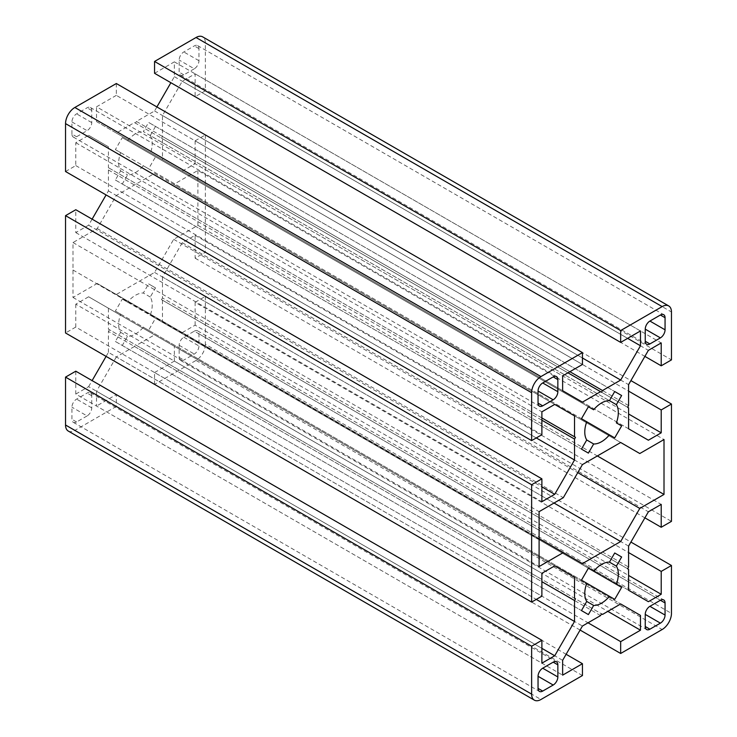 <?xml version="1.0" encoding="UTF-8"?>
<svg xmlns="http://www.w3.org/2000/svg" width="737" height="737" viewBox="0 0 737 737"><rect width="100%" height="100%" fill="white"/><g stroke="black" fill="none" stroke-linecap="round" stroke-linejoin="round"><path stroke-width="0.55" stroke-dasharray="3.69 2.76" d="M155.535 126.423L150.256 135.562L609.444 400.661L143.337 131.564L148.607 122.425L614.713 391.531L148.607 122.425M150.256 135.562A23.731 13.699 -60 0 1 150.256 153.775L155.535 156.824L148.607 168.81L143.337 165.761A23.731 13.699 -60 0 1 127.556 174.872L122.287 184.01L115.368 180.012L120.638 170.873A23.731 13.699 -60 0 1 120.638 152.66L115.368 149.611L122.287 137.626L593.663 409.772M127.556 140.675A23.731 13.699 -60 0 1 143.337 131.564M122.287 137.626L155.535 156.824M115.368 149.611L581.465 418.717M120.638 152.66L143.337 165.761M120.638 170.873L127.556 174.872M115.368 180.012L581.465 449.109M122.287 184.01L588.393 453.108M148.607 168.81L614.713 437.907M150.256 153.775L588.393 406.732M194.292 68.79L183.808 74.842A6.596 3.805 -60 0 1 180.51 75.165A6.596 3.805 -60 0 1 179.146 72.152L179.146 60.038A6.596 3.805 -60 0 1 183.808 51.968L194.292 45.915A6.596 3.805 -60 0 1 197.59 45.583A6.596 3.805 -60 0 1 198.953 48.605L198.953 60.71A6.596 3.805 -60 0 1 194.292 68.79L179.146 60.038M194.292 331.162A6.596 3.805 -60 0 1 197.59 330.839A6.596 3.805 -60 0 1 198.953 333.852L198.953 345.966A6.596 3.805 -60 0 1 194.292 354.036L183.808 360.089A6.596 3.805 -60 0 1 180.51 360.421A6.596 3.805 -60 0 1 179.146 357.399L179.146 345.294A6.596 3.805 -60 0 1 183.808 337.214L194.292 331.162L660.398 600.268L198.953 333.852M71.94 134.042L71.94 121.937A6.596 3.805 -60 0 1 76.602 113.857L87.095 107.805A6.596 3.805 -60 0 1 90.384 107.482A6.596 3.805 -60 0 1 91.757 110.495L91.757 122.609A6.596 3.805 -60 0 1 87.095 130.679L76.602 136.732A6.596 3.805 -60 0 1 73.304 137.064A6.596 3.805 -60 0 1 71.94 134.042L76.602 136.732M148.607 330.268L143.337 327.228A23.731 13.699 -60 0 1 127.556 336.339L122.287 345.469L115.368 341.471L120.638 332.341A23.731 13.699 -60 0 1 120.638 314.119L115.368 311.078L122.287 299.093L127.556 302.133A23.731 13.699 -60 0 1 143.337 293.022L148.607 283.892L155.535 287.891L150.256 297.02A23.731 13.699 -60 0 1 150.256 315.243L155.535 318.283L148.607 330.268L614.713 599.374M155.535 318.283L588.393 568.19L150.256 315.243M150.256 297.02L143.337 293.022M155.535 287.891L148.607 283.892M127.556 302.133L593.663 571.239M122.287 299.093L588.393 568.19M115.368 311.078L581.465 580.176M120.638 314.119L143.337 327.228M120.638 332.341L127.556 336.339M115.368 341.471L581.465 610.577M122.287 345.469L588.393 614.575M197.903 170.44L197.903 225.338L173.683 239.322L154.577 272.423L116.326 294.505L97.22 283.469L72.991 297.453L72.991 242.556L97.22 228.571L116.326 195.471L154.577 173.388L173.683 184.425L197.903 170.44L664.009 439.547M173.683 184.425L639.78 453.531M154.577 173.388L620.674 442.495M116.326 195.471L582.423 464.577M97.22 228.571L563.317 497.678M72.991 242.556L539.097 511.662M72.991 297.453L539.097 566.56M97.22 283.469L539.097 538.59M116.326 294.505L582.423 563.612M154.577 272.423L554.021 503.039M173.683 239.322L577.78 472.629M197.903 225.338L597.357 455.954M87.095 415.935L76.602 421.988A6.596 3.805 -60 0 1 73.304 422.31A6.596 3.805 -60 0 1 71.94 419.298L71.94 407.183A6.596 3.805 -60 0 1 76.602 399.113L87.095 393.061A6.596 3.805 -60 0 1 90.384 392.729A6.596 3.805 -60 0 1 91.757 395.751L91.757 407.856A6.596 3.805 -60 0 1 87.095 415.935L71.94 407.183M116.335 83.521L116.335 95.359L582.442 364.465M116.335 95.359L96.529 106.801L562.635 375.898M567.941 372.83L134.475 122.563L116.326 133.047L96.529 121.614L96.529 106.801M96.529 121.614L562.635 390.711M116.326 133.047L582.423 402.144M134.475 122.563L601.549 392.231M156.898 106.939L154.577 110.965L136.428 121.439L135.451 123.134M136.428 121.439L569.904 371.697M154.577 110.965L582.442 357.989M154.558 73.295L174.365 61.853L174.365 76.676L170.883 82.719M174.365 76.676L627.638 338.366M174.365 61.853L640.471 330.959M628.587 405.58L162.481 136.483L162.481 115.525L182.279 81.236L195.112 73.829L195.112 96.704L205.365 90.789L205.365 42.884A13.183 7.61 120 0 0 202.638 36.85M205.365 90.789L671.462 359.886M195.112 96.704L644.893 356.386M195.112 73.829L661.209 342.935M182.279 81.236L648.385 350.342M162.481 115.525L628.587 384.631M162.481 136.483L161.504 138.178L627.602 407.275M628.587 428.796L162.481 159.689L162.481 138.74L161.504 138.178M162.481 138.74L628.587 407.837M162.481 159.689L648.385 440.219M182.279 171.122L195.112 163.715L628.587 413.982M195.112 163.715L195.112 140.841L628.587 391.107M195.112 140.841L205.365 134.917L630.909 380.605M205.365 134.917L205.365 252.247L671.462 521.354M628.587 546.089L162.481 276.992L182.279 242.703L195.112 235.296L195.112 258.171L205.365 252.247M195.112 258.171L644.893 517.844M195.112 235.296L661.209 504.394M182.279 242.703L648.385 511.8M162.481 276.992L162.481 297.941L628.587 567.048M162.481 297.941L161.504 299.637L627.602 568.743M628.587 569.305L161.504 299.637M162.481 300.208L162.481 321.157L628.587 590.254M162.481 321.157L648.385 601.687M182.279 332.58L195.112 325.174L628.587 575.44M195.112 325.174L195.112 302.299L628.587 552.566M195.112 302.299L205.365 296.385L630.909 542.063M205.365 296.385L205.365 344.28L671.462 613.387M580.102 630.061L154.558 384.382L196.042 360.43A13.183 7.61 120 0 0 205.365 344.28M154.558 384.382L154.558 372.535L588.034 622.802M154.558 372.535L174.365 361.102L607.841 611.369M174.365 361.102L174.365 346.289L620.674 603.953L154.577 334.856L136.428 345.331L602.525 614.437M174.365 346.289L154.577 334.856M136.428 345.331L601.549 613.866M600.572 615.561L134.475 346.464L135.451 344.769M134.475 346.464L116.326 356.938L582.423 626.035M116.326 356.938L96.529 391.227L562.635 660.324M96.529 391.227L96.529 406.041L562.635 675.147M582.442 675.543L116.335 406.446L116.335 394.608L96.529 406.041M116.335 394.608L566.117 654.281M116.335 406.446L74.852 430.399L540.958 699.496M68.265 431.053A13.183 7.61 120 0 0 74.852 430.399M75.791 371.19L75.791 394.065L541.888 663.171M75.791 394.065L88.615 386.658L541.888 648.348M88.615 386.658L92.107 380.614M106.091 356.395L108.413 352.369L536.278 599.402M108.413 352.369L108.413 331.42L541.888 581.686M108.413 331.42L109.398 329.725L541.888 579.42L108.413 329.163L108.413 308.204L554.721 565.878L88.615 296.781L75.791 304.188L541.888 573.285M109.398 329.725L108.413 329.163M108.413 308.204L88.615 296.781M75.791 304.188L75.791 327.062L541.888 596.159M75.791 327.062L65.538 332.977M92.107 219.156L88.615 225.2L75.791 232.606L75.791 209.732M75.791 232.606L541.888 501.704M88.615 225.2L541.888 486.89M65.538 171.518L75.791 165.595L75.791 142.72L88.615 135.313L108.413 146.746L108.413 167.695L109.398 168.257L108.413 169.952L108.413 190.911L106.091 194.936M108.413 190.911L536.278 437.935M108.413 169.952L541.888 420.219M109.398 168.257L575.496 437.363M108.413 167.695L541.888 417.962M108.413 146.746L88.615 135.313M75.791 142.72L541.888 411.826M75.791 165.595L541.888 434.701M183.808 74.842L179.146 72.152M198.953 60.71L183.808 51.968M198.953 48.605L194.292 45.915M183.808 337.214L198.953 345.966M179.146 345.294L194.292 354.036M179.146 357.399L183.808 360.089M71.94 121.937L87.095 130.679M91.757 122.609L76.602 113.857M91.757 110.495L87.095 107.805M72.991 270.009L539.097 539.106M76.602 421.988L71.94 419.298M91.757 407.856L76.602 399.113M91.757 395.751L87.095 393.061M205.365 42.884L671.462 311.991M196.042 360.43L662.148 629.527M197.59 45.583L663.696 314.69M180.51 75.165L646.616 344.271M197.59 330.839L663.696 599.936M180.51 360.421L646.616 629.518M73.304 137.064L539.41 406.161M90.384 107.482L556.49 376.579M90.384 392.729L556.49 661.835M73.304 422.31L539.41 691.417"/><path stroke-width="1.11" d="M609.444 400.661L616.362 404.659A23.731 13.699 -60 0 1 616.362 422.881L621.632 425.922L614.713 437.907L609.444 434.867A23.731 13.699 -60 0 1 593.663 443.978L588.393 453.108L581.465 449.109L586.744 439.98A23.731 13.699 -60 0 1 586.744 421.757L581.465 418.717L588.393 406.732L593.663 409.772A23.731 13.699 -60 0 1 609.444 400.661L614.713 391.531L621.632 395.529L616.362 404.659M614.713 391.531L621.632 395.529M586.744 439.98L593.663 443.978M586.744 421.757L609.444 434.867M616.362 422.881L621.632 425.922M660.398 337.887L649.905 343.939A6.596 3.805 -60 0 1 646.616 344.271A6.596 3.805 -60 0 1 645.244 341.249L645.244 329.144A6.596 3.805 -60 0 1 649.905 321.065L660.398 315.012A6.596 3.805 -60 0 1 663.696 314.69A6.596 3.805 -60 0 1 665.06 317.702L665.06 329.817A6.596 3.805 -60 0 1 660.398 337.887L645.244 329.144M660.398 600.268A6.596 3.805 -60 0 1 663.696 599.936A6.596 3.805 -60 0 1 665.06 602.958L665.06 615.063A6.596 3.805 -60 0 1 660.398 623.143L649.905 629.195A6.596 3.805 -60 0 1 646.616 629.518A6.596 3.805 -60 0 1 645.244 626.505L645.244 614.391A6.596 3.805 -60 0 1 649.905 606.321L660.398 600.268L665.06 602.958M538.047 403.148L538.047 391.034A6.596 3.805 -60 0 1 542.708 382.964L553.192 376.911A6.596 3.805 -60 0 1 556.49 376.579A6.596 3.805 -60 0 1 557.854 379.601L557.854 391.706A6.596 3.805 -60 0 1 553.192 399.786L542.708 405.838A6.596 3.805 -60 0 1 539.41 406.161A6.596 3.805 -60 0 1 538.047 403.148L542.708 405.838M621.632 587.389L614.713 599.374L609.444 596.325A23.731 13.699 -60 0 1 593.663 605.436L588.393 614.575L581.465 610.577L586.744 601.438A23.731 13.699 -60 0 1 586.744 583.225L581.465 580.176L588.393 568.19L621.632 587.389L593.663 571.239A23.731 13.699 -60 0 1 609.444 562.128L616.362 566.127A23.731 13.699 -60 0 1 616.362 584.34M609.444 562.128L614.713 552.99L621.632 556.988L616.362 566.127M614.713 552.99L621.632 556.988M586.744 601.438L593.663 605.436M586.744 583.225L609.444 596.325M664.009 439.547L664.009 494.444L639.78 508.429L620.674 541.529L582.423 563.612L563.317 552.575L539.097 566.56L539.097 511.662L563.317 497.678L582.423 464.577L620.674 442.495L639.78 453.531L664.009 439.547M539.097 538.59L563.317 552.575M554.021 503.039L620.674 541.529M577.78 472.629L639.78 508.429M597.357 455.954L664.009 494.444M553.192 685.032L542.708 691.085A6.596 3.805 -60 0 1 539.41 691.417A6.596 3.805 -60 0 1 538.047 688.395L538.047 676.29A6.596 3.805 -60 0 1 542.708 668.21L553.192 662.158A6.596 3.805 -60 0 1 556.49 661.835A6.596 3.805 -60 0 1 557.854 664.848L557.854 676.962A6.596 3.805 -60 0 1 553.192 685.032L538.047 676.29M531.635 440.615L65.538 171.518L65.538 123.613A13.183 7.61 120 0 1 74.852 107.473L116.335 83.521L582.442 352.618L540.958 376.57A13.183 7.61 120 0 0 531.635 392.72L531.635 440.615L541.888 434.701L541.888 411.826L554.721 404.42L574.519 415.843L574.519 436.792L575.496 437.363L574.519 439.059L574.519 460.008L554.721 494.297L541.888 501.704L541.888 478.829L531.635 484.753L531.635 602.083L541.888 596.159L541.888 573.285L554.721 565.878L574.519 577.311L574.519 598.26L575.496 598.822L574.519 600.517L574.519 621.475L554.721 655.764L541.888 663.171L541.888 640.296L531.635 646.211L531.635 694.116A13.183 7.61 120 0 0 534.362 700.15A13.183 7.61 120 0 0 540.958 699.496L582.442 675.543L582.442 663.705L562.635 675.147L562.635 660.324L582.423 626.035L600.572 615.561L601.549 613.866L602.525 614.437L620.674 603.953L640.471 615.386L640.471 630.199L620.665 641.641L620.665 653.479L662.148 629.527A13.183 7.61 120 0 0 671.462 613.387L671.462 565.482L661.209 571.405L661.209 594.28L648.385 601.687L628.587 590.254L628.587 569.305L627.602 568.743L628.587 567.048L628.587 546.089L648.385 511.8L661.209 504.394L661.209 527.268L671.462 521.354L671.462 404.023L661.209 409.938L661.209 432.812L648.385 440.219L628.587 428.796L628.587 407.837L627.602 407.275L628.587 405.58L628.587 384.631L648.385 350.342L661.209 342.935L661.209 365.81L671.462 359.886L671.462 311.991A13.183 7.61 120 0 0 668.735 305.947A13.183 7.61 120 0 0 662.148 306.601L620.665 330.554L620.665 342.392L640.471 330.959L640.471 345.773L620.674 380.062L602.525 390.536L601.549 392.231L600.572 391.669L582.423 402.144L562.635 390.711L562.635 375.898L582.442 364.465L582.442 352.618M567.941 372.83L600.572 391.669M569.904 371.697L602.525 390.536M582.442 357.989L620.674 380.062M170.883 82.719L156.898 106.939M627.638 338.366L640.471 345.773M668.735 305.947L202.638 36.85A13.183 7.61 120 0 0 196.042 37.504L154.558 61.457L154.558 73.295L620.665 342.392M154.558 61.457L620.665 330.554M644.893 356.386L661.209 365.81M628.587 413.982L661.209 432.812M628.587 391.107L661.209 409.938M630.909 380.605L671.462 404.023M644.893 517.844L661.209 527.268M628.587 575.44L661.209 594.28M628.587 552.566L661.209 571.405M630.909 542.063L671.462 565.482M580.102 630.061L620.665 653.479M588.034 622.802L620.665 641.641M607.841 611.369L640.471 630.199M620.674 603.953L640.471 615.386M566.117 654.281L582.442 663.705M531.635 646.211L65.538 377.114L65.538 425.009A13.183 7.61 120 0 0 68.265 431.053L534.362 700.15M65.538 377.114L75.791 371.19L541.888 640.296M541.888 648.348L554.721 655.764M92.107 380.614L106.091 356.395M536.278 599.402L574.519 621.475M541.888 581.686L574.519 600.517M574.519 598.26L575.496 598.822M554.721 565.878L574.519 577.311M541.888 478.829L75.791 209.732L65.538 215.646L65.538 332.977L531.635 602.083M65.538 215.646L531.635 484.753M541.888 486.89L554.721 494.297M106.091 194.936L92.107 219.156M536.278 437.935L574.519 460.008M541.888 420.219L574.519 439.059M541.888 417.962L574.519 436.792M554.721 404.42L574.519 415.843M645.244 341.249L649.905 343.939M649.905 321.065L665.06 329.817M660.398 315.012L665.06 317.702M645.244 626.505L649.905 629.195M645.244 614.391L660.398 623.143M649.905 606.321L665.06 615.063M538.047 391.034L553.192 399.786M542.708 382.964L557.854 391.706M553.192 376.911L557.854 379.601M538.047 688.395L542.708 691.085M542.708 668.21L557.854 676.962M553.192 662.158L557.854 664.848M196.042 37.504L662.148 306.601M65.538 425.009L531.635 694.116M65.538 123.613L531.635 392.72M74.852 107.473L540.958 376.57"/></g></svg>
